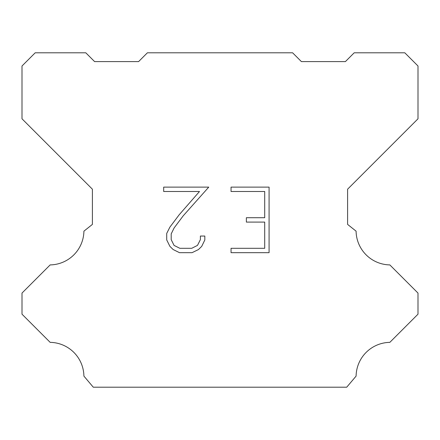 <?xml version="1.0" encoding="UTF-8"?>
<svg xmlns="http://www.w3.org/2000/svg" width="440" height="440" viewBox="0 0 440 440"><rect width="100%" height="100%" fill="white"/><g stroke="black" fill="none" stroke-linecap="round" stroke-linejoin="round"><path stroke-width="0.66" d="M264.71 248.303L264.71 222.085L246.362 222.085L246.362 217.718L264.71 217.718L264.71 191.499L231.044 191.499L231.044 187.127L269.077 187.127L269.077 252.67L231.044 252.67L231.044 248.303L264.71 248.303M204.826 236.049L204.826 239.982L201.707 246.378L198.468 249.557L192.066 252.67L179.476 252.67L173.118 249.513L169.873 246.312L166.716 239.916L166.716 233.426L169.873 227.156L179.135 214.83L199.49 191.499L163.686 191.499L163.686 187.127L208.747 187.127L183.233 215.793L174.141 227.909L171.198 233.888L171.198 239.641L174.059 245.405L179.861 248.303L191.725 248.303L197.483 245.394L200.387 239.641L200.387 236.049L204.826 236.049M147.4 52.8L292.6 52.8L301.4 61.6L345.4 61.6L354.2 52.8L404.8 52.8L418 66L418 118.8L347.6 189.2L347.6 224.4L356.087 231.16A34.32 34.32 0 0 0 389.834 264.908L417.995 293.068L417.995 314.188L389.834 342.359A34.32 34.32 0 0 0 356.098 376.101L346.72 387.2L93.28 387.2L83.903 376.101A34.303 34.303 0 0 0 50.166 342.359L22.006 314.188L22.006 293.068L50.166 264.908A34.337 34.337 0 0 0 83.913 231.16L92.4 224.4L92.4 189.2L22 118.8L22 66L35.2 52.8L85.8 52.8L94.6 61.6L138.6 61.6L147.4 52.8"/></g></svg>
